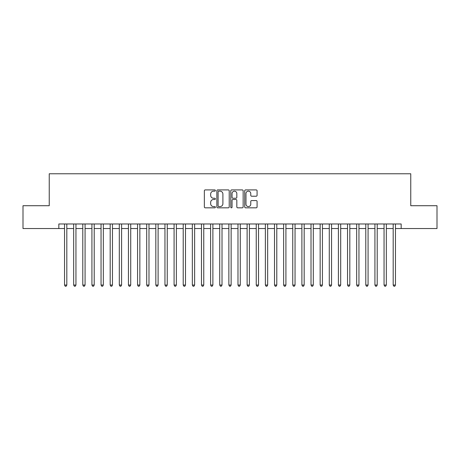 <?xml version="1.0" encoding="UTF-8"?>
<svg xmlns="http://www.w3.org/2000/svg" width="460" height="460" viewBox="0 0 460 460"><rect width="100%" height="100%" fill="white"/><g stroke="black" fill="none" stroke-linecap="round" stroke-linejoin="round"><path stroke-width="0.69" d="M215.395 190.538A0.627 0.627 0 0 0 214.768 189.911L205.246 189.911A0.897 0.897 0 0 0 204.349 190.808L204.349 206.937A0.897 0.897 0 0 0 205.246 207.828L214.768 207.828A0.627 0.627 0 0 0 215.395 207.201A0.627 0.627 0 0 0 214.768 206.574L213.532 206.574A2.869 2.869 0 0 1 210.668 203.711L210.668 202.365A2.869 2.869 0 0 1 213.532 199.496L214.768 199.496A0.627 0.627 0 0 0 215.395 198.869A0.627 0.627 0 0 0 214.768 198.243L213.532 198.243A2.869 2.869 0 0 1 210.668 195.373L210.668 194.034A2.869 2.869 0 0 1 213.532 191.164L214.768 191.164A0.627 0.627 0 0 0 215.395 190.538M256.185 196.224A0.897 0.897 0 0 0 257.082 195.333L257.082 190.808A0.897 0.897 0 0 0 256.185 189.911L245.611 189.911A0.897 0.897 0 0 0 244.72 190.808L244.72 206.937A0.897 0.897 0 0 0 245.611 207.828L256.185 207.828A0.897 0.897 0 0 0 257.082 206.937L257.082 201.468A0.897 0.897 0 0 0 256.185 200.571L251.66 200.571A0.897 0.897 0 0 0 250.769 201.468L250.769 204.177A2.398 2.398 0 0 1 248.371 206.574A2.398 2.398 0 0 1 245.973 204.177L245.973 193.562A2.398 2.398 0 0 1 248.371 191.164A2.398 2.398 0 0 1 250.769 193.562L250.769 195.333A0.897 0.897 0 0 0 251.66 196.224L256.185 196.224M58.834 228.539L23 228.539L23 205.718L49.243 205.718L49.243 173.765L410.757 173.765L410.757 205.718L437 205.718L437 228.539L401.166 228.539L401.166 223.974L58.834 223.974L58.834 228.539L64.538 228.539M229.218 190.808A0.897 0.897 0 0 0 228.321 189.911L217.747 189.911A0.897 0.897 0 0 0 216.85 190.808L216.85 206.937A0.897 0.897 0 0 0 217.747 207.828L228.321 207.828A0.897 0.897 0 0 0 229.218 206.937L229.218 190.808M231.679 189.911L242.253 189.911A0.897 0.897 0 0 1 243.15 190.808L243.15 206.937A0.897 0.897 0 0 1 242.253 207.828L237.728 207.828A0.897 0.897 0 0 1 236.831 206.937L236.831 200.393A0.897 0.897 0 0 0 235.934 199.496L232.933 199.496A0.897 0.897 0 0 0 232.041 200.393L232.041 207.201A0.627 0.627 0 0 1 231.409 207.828A0.627 0.627 0 0 1 230.782 207.201L230.782 190.808A0.897 0.897 0 0 1 231.679 189.911M66.821 228.539L73.663 228.539M75.946 228.539L82.794 228.539M85.077 228.539L91.925 228.539M94.208 228.539L101.05 228.539M103.333 228.539L110.181 228.539M112.464 228.539L119.312 228.539M121.595 228.539L128.438 228.539M130.72 228.539L137.569 228.539M139.851 228.539L146.7 228.539M148.982 228.539L155.825 228.539M158.108 228.539L164.956 228.539M167.239 228.539L174.087 228.539M176.37 228.539L183.212 228.539M185.495 228.539L192.343 228.539M194.626 228.539L201.474 228.539M203.757 228.539L210.599 228.539M212.882 228.539L219.73 228.539M222.013 228.539L228.861 228.539M231.138 228.539L237.987 228.539M240.269 228.539L247.118 228.539M249.4 228.539L256.243 228.539M258.526 228.539L265.374 228.539M267.657 228.539L274.505 228.539M276.788 228.539L283.63 228.539M285.913 228.539L292.761 228.539M295.044 228.539L301.892 228.539M304.175 228.539L311.017 228.539M313.3 228.539L320.148 228.539M322.431 228.539L329.279 228.539M331.562 228.539L338.405 228.539M340.688 228.539L347.536 228.539M349.818 228.539L356.667 228.539M358.949 228.539L365.792 228.539M368.075 228.539L374.923 228.539M377.206 228.539L384.054 228.539M386.337 228.539L393.179 228.539M395.462 228.539L401.166 228.539M218.73 191.164A0.627 0.627 0 0 0 218.103 191.791L218.103 205.948A0.627 0.627 0 0 0 218.73 206.574L220.029 206.574A2.869 2.869 0 0 0 222.899 203.711L222.899 194.034A2.869 2.869 0 0 0 220.029 191.164L218.73 191.164M236.831 193.608A2.398 2.398 0 0 0 234.433 191.21A2.398 2.398 0 0 0 232.041 193.608L232.041 197.346A0.897 0.897 0 0 0 232.933 198.243L235.934 198.243A0.897 0.897 0 0 0 236.831 197.346L236.831 193.608M66.821 223.974L66.821 285.05L64.538 285.05L64.538 223.974M66.821 285.05L66.136 286.235L65.222 286.235L64.538 285.05M75.946 223.974L75.946 285.05L73.663 285.05L73.663 223.974M75.946 285.05L75.262 286.235L74.353 286.235L73.663 285.05M85.077 223.974L85.077 285.05L82.794 285.05L82.794 223.974M85.077 285.05L84.393 286.235L83.478 286.235L82.794 285.05M94.208 223.974L94.208 285.05L91.925 285.05L91.925 223.974M94.208 285.05L93.524 286.235L92.609 286.235L91.925 285.05M103.333 223.974L103.333 285.05L101.05 285.05L101.05 223.974M103.333 285.05L102.649 286.235L101.735 286.235L101.05 285.05M112.464 223.974L112.464 285.05L110.181 285.05L110.181 223.974M112.464 285.05L111.78 286.235L110.866 286.235L110.181 285.05M121.595 223.974L121.595 285.05L119.312 285.05L119.312 223.974M121.595 285.05L120.911 286.235L119.997 286.235L119.312 285.05M130.72 223.974L130.72 285.05L128.438 285.05L128.438 223.974M130.72 285.05L130.036 286.235L129.122 286.235L128.438 285.05M139.851 223.974L139.851 285.05L137.569 285.05L137.569 223.974M139.851 285.05L139.167 286.235L138.253 286.235L137.569 285.05M148.982 223.974L148.982 285.05L146.7 285.05L146.7 223.974M148.982 285.05L148.298 286.235L147.384 286.235L146.7 285.05M158.108 223.974L158.108 285.05L155.825 285.05L155.825 223.974M158.108 285.05L157.423 286.235L156.509 286.235L155.825 285.05M167.239 223.974L167.239 285.05L164.956 285.05L164.956 223.974M167.239 285.05L166.554 286.235L165.64 286.235L164.956 285.05M176.37 223.974L176.37 285.05L174.087 285.05L174.087 223.974M176.37 285.05L175.68 286.235L174.771 286.235L174.087 285.05M185.495 223.974L185.495 285.05L183.212 285.05L183.212 223.974M185.495 285.05L184.811 286.235L183.896 286.235L183.212 285.05M194.626 223.974L194.626 285.05L192.343 285.05L192.343 223.974M194.626 285.05L193.942 286.235L193.027 286.235L192.343 285.05M203.757 223.974L203.757 285.05L201.474 285.05L201.474 223.974M203.757 285.05L203.067 286.235L202.158 286.235L201.474 285.05M212.882 223.974L212.882 285.05L210.599 285.05L210.599 223.974M212.882 285.05L212.198 286.235L211.284 286.235L210.599 285.05M222.013 223.974L222.013 285.05L219.73 285.05L219.73 223.974M222.013 285.05L221.329 286.235L220.415 286.235L219.73 285.05M231.138 223.974L231.138 285.05L228.861 285.05L228.861 223.974M231.138 285.05L230.454 286.235L229.546 286.235L228.861 285.05M240.269 223.974L240.269 285.05L237.987 285.05L237.987 223.974M240.269 285.05L239.585 286.235L238.671 286.235L237.987 285.05M249.4 223.974L249.4 285.05L247.118 285.05L247.118 223.974M249.4 285.05L248.716 286.235L247.802 286.235L247.118 285.05M258.526 223.974L258.526 285.05L256.243 285.05L256.243 223.974M258.526 285.05L257.841 286.235L256.933 286.235L256.243 285.05M267.657 223.974L267.657 285.05L265.374 285.05L265.374 223.974M267.657 285.05L266.972 286.235L266.058 286.235L265.374 285.05M276.788 223.974L276.788 285.05L274.505 285.05L274.505 223.974M276.788 285.05L276.103 286.235L275.189 286.235L274.505 285.05M285.913 223.974L285.913 285.05L283.63 285.05L283.63 223.974M285.913 285.05L285.229 286.235L284.32 286.235L283.63 285.05M295.044 223.974L295.044 285.05L292.761 285.05L292.761 223.974M295.044 285.05L294.36 286.235L293.445 286.235L292.761 285.05M304.175 223.974L304.175 285.05L301.892 285.05L301.892 223.974M304.175 285.05L303.491 286.235L302.577 286.235L301.892 285.05M313.3 223.974L313.3 285.05L311.017 285.05L311.017 223.974M313.3 285.05L312.616 286.235L311.702 286.235L311.017 285.05M322.431 223.974L322.431 285.05L320.148 285.05L320.148 223.974M322.431 285.05L321.747 286.235L320.833 286.235L320.148 285.05M331.562 223.974L331.562 285.05L329.279 285.05L329.279 223.974M331.562 285.05L330.878 286.235L329.964 286.235L329.279 285.05M340.688 223.974L340.688 285.05L338.405 285.05L338.405 223.974M340.688 285.05L340.003 286.235L339.089 286.235L338.405 285.05M349.818 223.974L349.818 285.05L347.536 285.05L347.536 223.974M349.818 285.05L349.134 286.235L348.22 286.235L347.536 285.05M358.949 223.974L358.949 285.05L356.667 285.05L356.667 223.974M358.949 285.05L358.265 286.235L357.351 286.235L356.667 285.05M368.075 223.974L368.075 285.05L365.792 285.05L365.792 223.974M368.075 285.05L367.391 286.235L366.476 286.235L365.792 285.05M377.206 223.974L377.206 285.05L374.923 285.05L374.923 223.974M377.206 285.05L376.522 286.235L375.607 286.235L374.923 285.05M386.337 223.974L386.337 285.05L384.054 285.05L384.054 223.974M386.337 285.05L385.647 286.235L384.738 286.235L384.054 285.05M395.462 223.974L395.462 285.05L393.179 285.05L393.179 223.974M395.462 285.05L394.778 286.235L393.863 286.235L393.179 285.05"/></g></svg>
